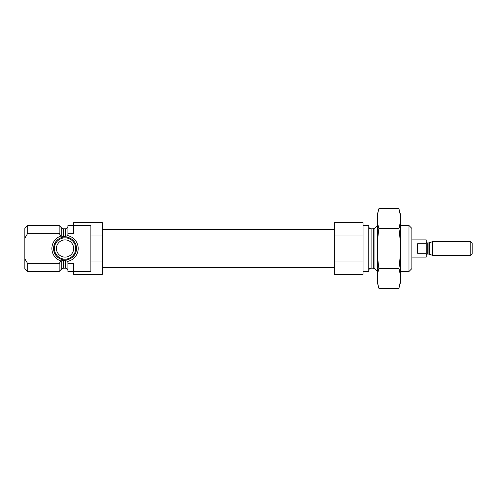 <?xml version="1.0" encoding="UTF-8"?>
<svg xmlns="http://www.w3.org/2000/svg" width="497" height="497" viewBox="0 0 497 497"><rect width="100%" height="100%" fill="white"/><g stroke="black" fill="none" stroke-linecap="round" stroke-linejoin="round"><path stroke-width="0.75" d="M90.883 261.012L90.883 271.468L73.655 271.468L73.655 274.338L102.37 274.338L102.37 261.012L90.883 261.012L90.883 225.532L73.655 225.532L73.655 233.31L67.915 233.31L67.865 235.665L65.616 236.379L63.411 236.442L60.864 236.038L59.155 233.31L59.155 225.532L27.72 225.532L27.72 233.31L24.85 238.15L24.85 228.403L27.72 225.532M65.616 260.621L65.616 268.169L63.411 268.169L61.79 268.84L59.155 271.468L59.155 263.69L60.864 260.962L63.411 260.558L65.616 260.621L67.865 261.335L67.915 263.69L73.655 263.69L73.655 271.468L67.915 271.468L67.915 263.69M60.864 236.038A13.139 13.139 0 0 0 60.864 260.962L59.155 263.69L27.72 263.69L27.72 271.468L59.155 271.468M67.865 261.335A13.139 13.139 0 0 0 67.865 235.665M67.915 233.31L67.915 225.532L73.655 225.532L73.655 222.662L102.37 222.662L102.37 235.988L90.883 235.988M102.37 261.012L102.37 235.988M59.155 233.31L27.72 233.31M27.72 271.468L24.85 268.597L24.85 258.85L27.72 263.69M24.85 238.15L24.85 258.85M408.988 225.532L408.988 271.468L411.858 268.597L411.858 228.403L408.988 225.532L400.377 225.532M363.052 271.468L368.793 271.468L368.793 225.532L363.052 225.532M363.052 261.012L363.052 274.338L334.344 274.338L334.344 261.012L363.052 261.012L363.052 222.662L334.344 222.662L334.344 235.988L363.052 235.988M334.344 261.012L334.344 235.988M61.392 237.609A11.487 11.487 0 0 1 76.526 248.5A11.487 11.487 0 0 1 53.825 250.96A11.487 11.487 0 0 1 61.392 237.609M75.699 248.5A10.654 10.654 0 0 1 59.715 257.726A10.654 10.654 0 0 1 59.715 239.274A10.654 10.654 0 0 1 75.699 248.5M73.655 248.5A8.611 8.611 0 0 1 60.74 255.961A8.611 8.611 0 0 1 60.74 241.039A8.611 8.611 0 0 1 73.655 248.5M398.911 288.279L400.377 282.805L400.377 214.195L398.911 208.721C400.787 215.35 400.787 221.979 398.911 228.608C400.787 241.697 400.787 254.961 398.911 268.392C400.787 275.021 400.787 281.65 398.911 288.279L378.876 288.279C376.993 281.65 376.993 275.021 378.876 268.392C376.993 255.303 376.993 242.039 378.876 228.608C376.993 221.979 376.993 215.35 378.876 208.721L398.911 208.721M398.911 228.608L378.876 228.608M398.911 268.392L378.876 268.392M378.876 288.279L377.409 282.805L377.409 214.195L378.876 208.721M411.858 257.111L426.215 257.111L426.215 239.889L411.858 239.889M426.215 243.741L417.604 243.741L417.604 253.259L426.215 253.259M470.796 255.427L472.15 254.073L472.15 242.927L470.796 241.573L432.738 241.573L432.738 255.427L470.796 255.427L470.796 241.573M65.616 236.379L65.616 228.831C66.231 228.334 66.604 229.894 67.915 226.539M63.411 236.442L63.411 228.831L65.616 228.831M63.411 268.169L63.411 260.558M61.79 236.323L61.79 228.16L63.411 228.831M61.79 268.84L61.79 260.676M374.924 228.16L373.297 228.831L373.297 268.169L374.924 268.84L374.924 228.16L377.409 225.675M373.297 268.169L371.091 268.169L371.091 228.831C369.693 228.701 368.929 227.93 368.793 226.539M429.253 242.84L428.911 242.903L428.911 254.097L429.253 254.16L429.253 242.84L432.738 241.573M428.911 254.097L427.221 254.097L427.221 242.903L426.215 241.896M65.616 268.169C67.014 268.299 67.778 269.07 67.915 270.461M61.79 228.16L59.155 225.532M408.988 271.468L400.377 271.468M374.924 268.84L377.409 271.325M373.297 228.831L371.091 228.831M371.091 268.169C369.693 268.299 368.929 269.07 368.793 270.461M334.344 229.409L102.37 229.409M334.344 267.591L102.37 267.591M429.253 254.16L432.738 255.427M428.911 242.903L427.221 242.903M427.221 254.097L426.215 255.104"/></g></svg>
